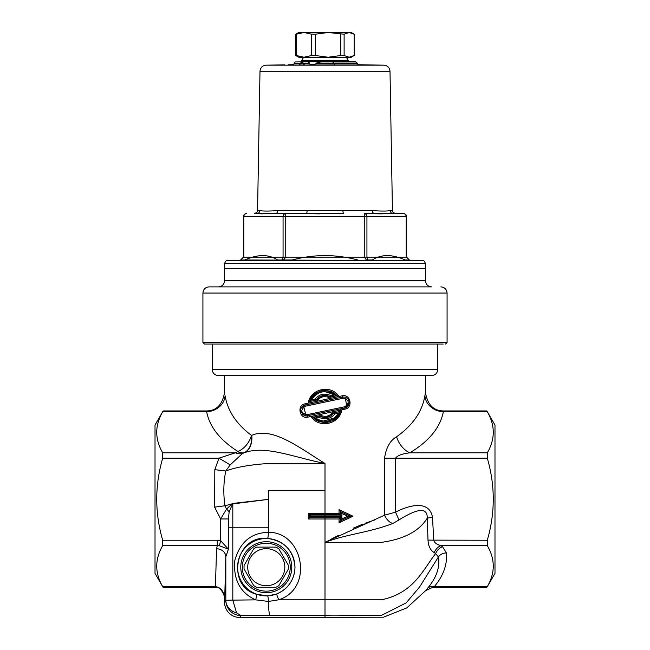 <?xml version="1.0" encoding="UTF-8"?>
<svg xmlns="http://www.w3.org/2000/svg" width="650" height="650" viewBox="0 0 650 650"><rect width="100%" height="100%" fill="white"/><g stroke="black" fill="none" stroke-linecap="round" stroke-linejoin="round"><path stroke-width="0.97" d="M354.177 34.198L354.177 55.526L351.268 57.224L349.148 57.224L344.118 55.526L344.118 34.198L349.148 32.5L351.268 32.5L354.177 34.198L349.148 32.5L328.104 32.5L344.118 34.198M354.177 55.526L349.148 57.224L328.104 57.224L315.437 55.526L315.437 34.198L328.104 32.5L341.161 32.5M340.779 34.198L340.779 55.526L344.118 55.526M328.104 32.5L298.732 32.5L295.823 34.198L295.823 55.526L296.319 55.526L296.319 34.198L303.964 32.5L311.61 34.198L315.437 34.198M311.61 34.198L311.61 55.526L315.437 55.526M295.823 34.198L296.319 34.198M340.779 55.526L328.104 57.224L303.964 57.224L296.319 55.526M311.61 55.526L303.964 57.224L298.732 57.224L295.823 55.526M486.85 410.946L487.297 411.775C495.243 425.457 495.243 439.132 487.297 452.814L487.297 458.169C495.243 485.526 495.243 512.891 487.297 540.247L487.297 545.602C495.243 559.284 495.243 572.967 487.297 586.641L494.983 573.381L494.983 425.035L486.85 410.946L443.991 410.946C433.704 411.027 427.521 404.844 425.449 392.405L425.449 375.578M425.441 392.405L424.905 395.712C422.232 411.572 412.799 425.254 396.606 436.751C390.114 440.505 386.1 447.639 384.564 458.169L384.564 515.166L325 542.319C348.173 533.78 368.607 532.773 393.014 523.404A9.271 4.899 57.7 0 1 384.564 515.166L395.566 512.176L398.97 519.919C410.028 513.069 427.602 503.587 427.253 518.115L432.477 517.343C429.406 498.721 406.713 506.171 395.566 512.176L395.566 458.169C397.377 455.536 402.131 453.749 409.825 452.814C429 441.317 440.18 427.635 443.349 411.775L443.991 410.946M224.616 596.968L224.551 598.658C223.925 591.313 220.878 587.316 215.418 586.641L215.418 587.47L163.15 587.47L162.703 586.641C154.757 572.967 154.757 559.284 162.703 545.602L162.703 540.247C154.757 512.891 154.757 485.526 162.703 458.169L162.703 452.814C154.757 439.132 154.757 425.457 162.703 411.775L163.15 410.946L206.009 410.946L206.651 411.775A18.541 15.998 169.7 0 0 225.095 395.712C224.388 391.316 224.388 391.316 225.095 395.712C224.388 391.316 224.388 391.316 225.095 395.712C227.63 410.898 236.438 424.125 251.509 435.411A18.541 12.496 -58.2 0 1 237.941 451.466A18.541 10.66 -113.9 0 0 244.124 452.782A18.541 13.398 76.8 0 0 251.509 435.411L251.761 435.337A18.541 13.349 -103.2 0 1 244.392 452.725C265.249 445.055 292.508 456.983 325 463.507C299.772 448.037 272.602 426.343 251.761 435.337M284.822 64.846L266.061 65.171C262.413 65.577 260.39 67.6 259.992 71.248L390.008 71.248L392.438 210.592L390.268 210.592C387.099 211.209 381.127 211.209 372.344 210.592L277.656 210.592C268.873 211.209 262.901 211.209 259.732 210.592L257.562 210.592C258.383 211.242 257.351 212.257 254.467 213.631L256.742 213.631A3.087 2.99 90 0 0 259.732 210.592M293.719 64.691L288.169 64.789M304.858 57.395L345.142 57.395L304.858 57.395C304.127 56.623 303.111 57.655 301.819 60.483L348.181 60.483L348.181 61.514L301.811 61.791M202.922 342.509L202.922 293.061L447.078 293.061L447.078 342.509L202.922 342.509L204.466 344.061L443.219 344.061M325 286.877L209.097 286.877C205.343 287.243 203.287 289.307 202.922 293.061M425.449 280.694L224.551 280.694C224.185 284.456 222.129 286.512 218.376 286.877L431.624 286.877C427.871 286.512 425.815 284.456 425.449 280.694L425.449 268.336M218.376 375.578L431.624 375.578C435.386 375.213 437.442 373.157 437.808 369.403L212.193 369.403C212.558 373.157 214.614 375.213 218.376 375.578M163.15 587.47L155.017 573.381L155.017 425.035L163.15 410.946M294.954 567.206A28.673 28.673 0 0 1 251.94 592.036A28.673 28.673 0 0 1 251.94 542.368A28.673 28.673 0 0 1 294.954 567.206M486.85 587.47L432.64 587.47L434.281 586.641L425.807 590.484L427.399 588.469A9.271 7.434 -140.7 0 1 434.281 586.641C443.341 575.867 447.395 564.639 446.436 552.947L442.528 546.715L440.96 545.602C436.841 544.594 434.444 542.807 433.769 540.247L432.477 517.343M162.703 411.775L206.651 411.775C209.658 426.952 220.09 440.188 237.941 451.466L235.389 452.814L218.985 458.169L230.197 464.88L242.426 453.57A18.541 12.699 57.1 0 1 235.389 452.814L162.703 452.814M347.742 516.206L350.399 516.206L340.486 511.582L341.892 513.516L347.742 516.206L341.892 518.903L340.486 520.829L350.399 516.206L352.974 516.206L339.048 509.632L352.974 516.206L339.048 522.787L340.486 520.829L340.454 517.749L339.048 518.992L339.048 522.787M340.486 511.582L340.454 514.662L339.048 513.427L308.311 513.427L308.311 518.992L310.781 515.897L325 515.897L325 514.662L309.546 514.662L310.781 515.897M341.892 518.903L341.892 516.514L340.47 517.749L341.892 516.514L325 516.514L325 515.897L341.892 515.897L340.47 514.662L341.859 515.864M340.47 514.662L325 514.662L325 490.709L268.466 490.709L268.466 499.354L232.732 503.457A9.271 4.981 -103.6 0 1 232.814 503.913L268.466 499.354L268.466 532.326C251.144 532.748 239.923 542.149 234.812 560.528C233.163 579.613 240.102 592.727 255.629 599.869A6.183 1.877 110.5 0 0 255.864 594.108C225.664 585.504 235.536 534.365 267.581 538.492C284.342 540.808 293.491 550.379 295.011 567.206C294.401 579.954 288.234 588.9 276.526 594.035L267.597 595.92L255.864 594.108M309.546 514.662L308.311 513.427L309.546 514.662L309.546 517.749L340.527 517.733M340.454 514.662L340.454 511.574L339.048 509.632L339.048 513.427M276.526 594.035L278.688 599.804C314.023 588.738 303.534 531.936 268.466 532.326A6.183 0.601 -87.2 0 1 267.581 538.492M348.554 515.352L350.399 516.206L349.302 516.717M349.302 515.702L340.454 511.574M309.546 517.749L308.311 518.992L308.311 513.427M322.847 421.168L334.514 417.966M322.944 395.558L325 395.363M331.142 395.72C324.886 392.86 319.491 393.998 314.957 399.116L315.803 400.229C319.971 395.176 324.984 394.103 330.858 397.028L330.541 398.344L338.983 396.533C331.305 384.126 310.245 388.627 308.222 403.146L305.086 403.821C296.538 405.194 299.536 419.437 307.881 417.121L311.017 416.447C318.703 428.854 339.739 424.344 341.778 409.833L344.914 409.159C353.478 407.786 350.456 393.559 342.119 395.85L338.983 396.533L336.944 395.736C325.674 387.335 316.599 389.261 309.725 401.505L311.586 399.831C317.679 391.04 325.317 389.439 334.514 395.013L331.142 395.72L330.858 397.028L336.944 395.736L325 391.658M336.919 395.72L331.346 391.723M321.596 390.78L320.336 391.105M487.297 411.775L443.349 411.775A18.541 15.998 10.3 0 1 424.905 395.712L424.905 395.696M330.306 539.573L338.325 535.462M353.299 528.174L362.96 524.079M364.983 523.315L375.359 519.707M302.469 407.956L301.706 407.282M347.531 405.023L348.303 405.697M338.593 415.066L339.706 415.301L338.593 415.066M347.628 406.486L346.791 405.819M339.259 413.904L340.332 414.131M318.858 417.259L319.142 415.951L313.056 417.243L315.486 417.966L318.858 417.259C325.114 420.119 330.509 418.982 335.043 413.855L334.197 412.75C330.029 417.804 325.016 418.868 319.142 415.951L324.407 417.601M324.415 417.601L319.142 415.951L319.459 414.635L333.336 411.645C329.55 416.642 324.927 417.633 319.459 414.635L311.017 416.447L313.056 417.243C324.326 425.644 333.401 423.719 340.275 411.474L338.414 413.148C332.321 421.939 324.683 423.54 315.486 417.966M313.056 417.243C319.377 426.034 338.618 422.784 340.275 411.474L334.197 412.75L333.336 411.645L341.778 409.833L340.291 411.434L340.771 409.589M335.043 413.855L338.414 413.148M325.569 417.601L334.197 412.75L330.728 416L325.577 417.601M306.938 414.708C300.82 413.051 300.219 410.231 305.118 406.242L305.102 405.031L303.501 405.641L306.077 416.032L344.898 407.948L344.882 406.738L306.938 414.708L307.881 417.121M305.118 406.242L343.062 398.271L342.591 397.061L305.102 405.031L305.086 403.821M343.062 398.271C349.18 399.921 349.781 402.748 344.882 406.738M349.302 402.748L344.898 407.948L346.913 407.079L345.174 397.118L342.591 397.061L342.119 395.85M346.905 397.93L348.229 399.214M336.944 395.736C330.517 386.904 311.464 390.203 309.725 401.505L315.803 400.229L316.664 401.334L308.222 403.146L312.845 395.972L309.709 401.546M314.957 399.116L311.586 399.831M330.858 397.028L325.601 395.379L330.858 397.028M324.423 395.379L315.803 400.229L324.382 395.379M321.945 390.715L316.176 393.055L321.864 390.731M333.019 392.567L328.941 390.902L333.027 392.567M316.664 401.334C320.45 396.338 325.073 395.346 330.541 398.344L316.664 401.334M344.898 407.948L344.914 409.159M307.409 415.911L305.89 416.024L302.404 414.481L305.89 416.024M300.804 411.564L300.698 410.215L300.804 411.564M336.229 417.983L335.124 418.966L336.229 417.983M327.08 422.419L322.993 422.435L327.08 422.419M224.551 602.217L224.551 602.201C224.656 604.053 224.672 604.029 224.616 602.111C224.672 604.037 224.648 604.061 224.551 602.201A15.307 15.299 -56.3 0 0 239.85 617.5L241.126 615.582L236.559 612.909L232.814 600.129L255.629 599.869L268.474 601.437L278.688 599.804L325 599.812L325 615.266C344.906 614.746 358.085 616.135 381.875 615.176L406.193 602.867L419.616 586.958L438.417 556.944A9.271 8.027 -179.9 0 1 446.436 552.947M162.703 458.169L218.985 458.169L214.809 469.657L214.63 507.122L220.659 518.968L228.394 518.968L229.166 511.916A9.271 4.867 29.3 0 0 226.493 509.145L220.659 518.968L220.659 540.678L217.271 540.247L217.271 545.602L219.351 545.748L228.394 549.169L220.659 540.678L219.351 545.748M427.253 518.115L428.001 540.126L487.297 540.247M428.001 540.126C428.423 546.301 430.495 550.461 434.224 552.606A9.271 6.484 124.4 0 1 440.96 545.602L487.297 545.602M434.224 552.606L435.646 553.556A9.271 6.638 126.3 0 1 442.528 546.715M427.261 518.107C419.266 531.148 403.942 539.24 381.282 542.384L325 542.319L325 599.812L381.282 599.812C413.904 593.206 423.166 569.408 435.646 553.556L438.417 556.944C440.099 567.32 436.426 577.826 427.399 588.469M393.014 523.404L398.97 519.919M237.697 451.579A18.541 10.725 -114.2 0 0 243.937 452.871L242.426 453.57M214.809 469.657L225.745 471.023L230.197 464.88M214.63 507.122L225.014 505.773C223.218 494.301 223.462 482.714 225.745 471.023C235.739 467.236 249.982 464.726 268.466 463.483L325 463.507L325 490.709M226.509 509.137L225.014 505.773L232.058 503.856L226.493 509.145M487.297 452.814L409.825 452.814A18.541 12.228 59.6 0 1 396.606 436.751M267.597 595.92A6.183 0.634 -92.8 0 1 268.474 601.437A15.454 1.511 -90.1 0 0 269.969 615.266L241.126 615.582A15.299 15.291 -146.3 0 1 225.826 600.291L224.616 602.111L225.826 556.798L228.394 549.169L228.394 518.968M162.703 545.602L217.271 545.602L216.564 548.771A9.271 8.027 -178.3 0 1 225.826 556.798L225.826 600.291A15.299 13.284 -178.2 0 0 236.559 612.909M229.166 511.916L232.375 504.335A9.271 4.209 46.2 0 0 232.058 503.856L232.732 503.457M232.375 504.335L232.814 503.913L232.814 527.8L268.466 527.8M239.85 617.5L383.484 617.207L406.786 607.896L425.807 590.484M228.394 527.8L232.814 527.8L232.814 600.129L225.826 600.259M284.822 567.206A18.541 18.541 0 0 0 257.002 551.143A18.541 18.541 0 0 0 257.002 583.261A18.541 18.541 0 0 0 284.822 567.206M244.091 565.451L253.662 548.868A22.254 22.254 0 0 1 256.709 547.113L275.852 547.113A22.254 22.254 0 0 1 278.891 548.868L288.462 565.451A22.254 22.254 0 0 1 288.462 568.961L278.891 585.536A22.254 22.254 0 0 1 275.852 587.291L256.709 587.291A22.254 22.254 0 0 1 253.662 585.536L244.091 568.961A22.254 22.254 0 0 1 244.091 565.451L253.662 548.868M253.662 585.536L244.091 568.961M275.852 587.291L256.709 587.291M290.233 567.206A23.953 23.953 0 0 1 254.304 587.949A23.953 23.953 0 0 1 254.304 546.463A23.953 23.953 0 0 1 290.233 567.206M291.777 567.206A25.496 25.496 0 0 0 253.524 545.122A25.496 25.496 0 0 0 253.524 589.282A25.496 25.496 0 0 0 291.777 567.206M288.462 568.961L278.891 585.536M278.891 548.868L288.462 565.451M256.709 547.113L275.852 547.113M224.421 268.336L425.579 268.336L425.498 263.534L224.502 263.534L224.421 268.336M334.815 64.968L311.521 65L316.241 63.757L316.249 63.091L334.027 63.131L334.986 64.976M335.043 64.976L358.938 64.976L357.273 63.716L334.027 63.741M357.947 64.724L383.939 65.171L266.061 65.171M294.092 63.806L292.866 65.106L304.606 65.097L310.789 64.959L309.546 63.651M303.363 63.741L304.143 65M299.504 65.041L300.276 63.797L294.092 63.854L294.092 63.164L300.276 63.139L299.049 65.138M355.192 61.831L332.126 61.831L355.192 61.831M357.273 63.083L357.273 63.716L357.273 63.099L355.591 61.839L357.273 63.083L334.019 63.083M355.591 61.839L332.434 61.864M316.249 63.091L320.978 61.856L331.768 61.783L320.889 61.856L332.589 61.888L334.027 63.131M301.502 61.888L295.303 61.945L294.092 63.164L295.303 61.945L301.502 61.888L295.303 61.945L301.502 61.896L300.276 63.789M301.502 61.791L302.608 61.88M301.478 61.791L302.152 61.88M309.546 63.05L308.303 61.831L309.546 63.05M302.12 61.986L300.276 63.237L303.363 63.212L302.12 61.888L308.303 61.831L302.12 61.888L303.363 63.245L309.546 63.074L309.546 63.733L303.363 63.773M303.363 63.212L304.606 65.097M292.866 65.106L294.092 63.854M310.789 64.959L309.546 63.733M275.486 213.631A3.087 2.169 -90 0 0 277.656 210.592A3.087 2.169 90 0 1 275.486 213.631L285.74 213.631A3.087 2.673 90 0 0 283.067 216.718L285.74 216.718L285.74 213.631L254.467 213.631M262.397 213.858L256.742 213.631M319.581 213.858L306.264 213.631A3.087 0.821 90 0 0 307.076 210.592M285.74 213.631L343.744 213.631A3.087 0.821 90 0 1 342.924 210.592M382.192 213.858L364.26 213.631L364.26 216.718L366.933 216.718A3.087 2.673 -90 0 0 364.26 213.631L374.514 213.631A3.087 2.169 90 0 1 372.344 210.592M374.514 213.631L393.258 213.631A3.087 2.99 90 0 1 390.268 210.592M393.258 213.631L403.512 213.631A3.087 2.673 90 0 1 406.193 216.718L406.608 216.718A3.087 3.087 0 0 0 403.512 213.631L395.533 213.631C392.649 212.257 391.617 211.242 392.438 210.592M282.392 259.984L277.648 259.992C268.734 254.15 257.782 254.15 244.774 260L240.922 259.992L243.807 257.156L243.807 216.718A3.087 2.673 -90 0 1 246.488 213.631A3.087 3.087 0 0 0 243.393 216.718L283.067 216.718L283.067 257.156L282.392 259.992L283.53 259.992L285.74 257.156L243.393 257.156L240.622 259.992M364.26 257.156L366.47 259.992L367.608 259.992L366.933 257.156L285.74 257.156L285.74 216.718L364.26 216.718L364.26 257.156M409.378 259.992L406.608 257.156L409.077 259.992L405.218 259.992C392.218 254.15 381.266 254.15 372.361 259.992L366.47 259.984M405.218 259.992L405.657 259.992L405.218 259.992C392.218 254.15 381.266 254.15 372.361 259.992L367.608 259.992M283.53 259.992L292.142 259.992C314.048 254.15 335.952 254.15 357.858 259.992M384.564 458.169L487.297 458.169M216.564 548.771L215.418 586.641L162.703 586.641M487.297 586.641L434.281 586.641M217.271 540.247L162.703 540.247M341.892 515.897L341.892 513.516M310.781 516.514L325 516.514L325 518.992L339.048 518.992M308.311 518.992L325 518.992L325 542.319M269.969 615.266L325 615.266L325 617.5M334.027 63.789L316.241 63.757M310.001 64.602L314.909 64.602M303.363 63.871L300.276 63.895M366.933 257.156L366.933 216.718L406.193 216.718L406.193 257.156L366.933 257.156M244.343 259.992L422.459 260.504L227.541 260.504C226.801 259.756 225.786 260.764 224.502 263.534M447.078 342.509L445.534 344.061M447.078 293.061C446.712 289.307 444.657 287.243 440.903 286.877M224.551 268.336L224.551 280.694M212.193 344.061L212.193 369.403M437.808 344.061L437.808 369.403M345.524 518.481L348.554 517.067M350.399 516.206L345.524 513.939M320.361 391.097L321.628 390.78M224.551 375.578L224.551 392.405C222.479 404.844 216.296 411.027 206.009 410.946M327.519 417.316L325.033 417.617M303.501 405.641C299 409.102 299.861 412.571 306.077 416.032M346.913 407.079C350.464 402.748 349.879 399.433 345.174 397.118M215.418 587.47C221.479 585.845 225.582 598.406 224.551 598.812L224.551 602.038M302.136 61.88L308.319 61.831M259.992 71.248L257.562 210.592M243.393 257.156L243.393 216.718M406.608 257.156L406.608 216.718M405.657 259.992L408.224 260.252M301.819 61.514L301.819 60.483M345.142 57.395C345.873 56.623 346.889 57.655 348.181 60.483M422.459 260.504C423.199 259.756 424.214 260.764 425.498 263.534M241.776 260.252L227.541 260.504M383.939 65.171C387.587 65.577 389.61 67.6 390.008 71.248"/></g></svg>
